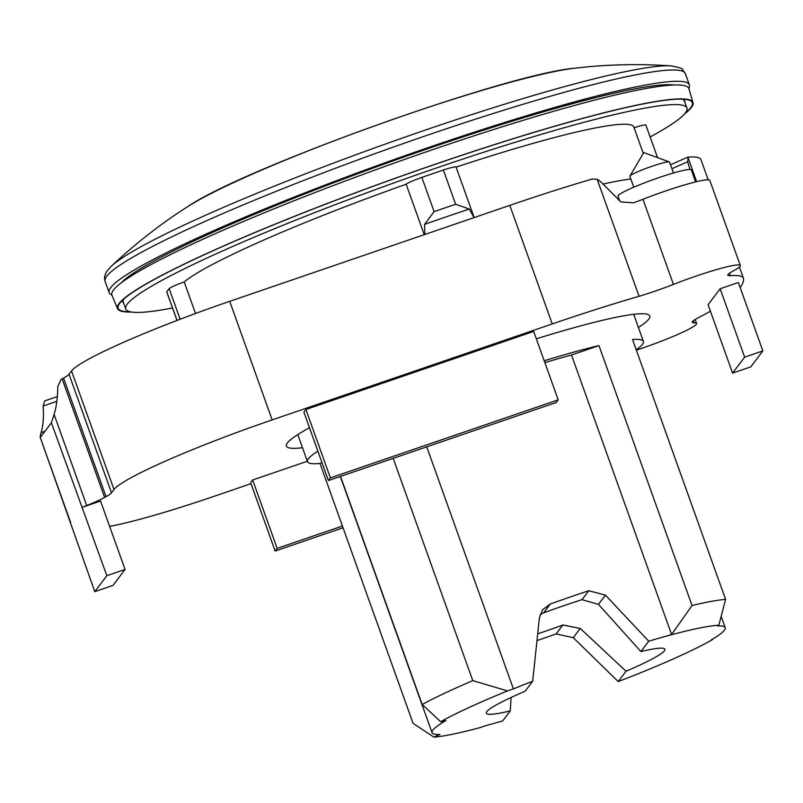 <?xml version="1.0" encoding="UTF-8"?>
<svg xmlns="http://www.w3.org/2000/svg" width="803" height="803" viewBox="0 0 803 803"><rect width="100%" height="100%" fill="white"/><g stroke="black" fill="none" stroke-linecap="round" stroke-linejoin="round"><path stroke-width="1.2" d="M302.5 447.743A193.001 18.308 -19.7 0 1 286.4 446.087A193.001 18.308 -19.7 0 1 309.486 427.748M695.599 181.91L691.293 169.895A38.925 3.694 160.3 0 0 658.671 177.704A38.925 3.694 160.3 0 0 618.009 196.143L619.705 200.901M673.456 172.986L669.551 162.096A21.079 1.997 160.3 0 0 669.351 161.925A21.079 1.997 160.3 0 0 651.875 166.321A21.079 1.997 160.3 0 0 629.903 176.048A21.079 1.997 160.3 0 0 629.853 176.309L633.758 187.209M750.795 366.871L762.85 350.911L744.632 357.154L732.567 373.114L750.795 366.871M732.567 373.114L708.085 304.718L720.14 288.759L738.358 282.515L762.85 350.911M744.632 357.154L720.14 288.759M106.829 575.691L94.774 591.65L112.992 585.407L125.047 569.447L106.829 575.691L51.372 422.749A8.11 1.154 71.1 0 1 51.292 422.91L40.361 437.384A8.11 1.154 71.1 0 1 40.27 437.454A8.11 1.154 71.1 0 1 40.26 437.454L70.694 522.703M94.774 591.65L40.26 437.454M82.338 507.285L100.556 501.042L125.047 569.447M109.64 526.387A152.158 14.434 160.3 0 0 214.572 496.154L251.018 483.667M636.357 350.168A52.978 5.029 160.3 0 0 696.592 323.418A52.978 5.029 160.3 0 0 694.143 322.806L693.39 320.708M710.404 311.193A226.918 21.53 160.3 0 1 698.68 317.546A42.178 4.005 160.3 0 0 692.196 322.324A42.178 4.005 160.3 0 0 694.143 322.806M83.673 506.834A8.11 0.773 -19.7 0 1 86.704 505.529A38.895 3.694 -19.7 0 0 104.611 497.418L106.026 496.635A51.773 4.908 -19.7 0 0 111.487 492.811L113.986 489.509A152.158 14.434 -19.7 0 1 272.167 419.899L552.253 323.93A226.797 21.52 -19.7 0 1 639.058 296.297A46.484 4.406 -19.7 0 0 673.436 284.403A52.978 5.029 -19.7 0 1 740.316 265.532A52.978 5.029 -19.7 0 1 733.34 270.912A42.178 4.005 -19.7 0 0 727.789 275.198A42.178 4.005 -19.7 0 0 730.328 275.65A226.918 21.53 -19.7 0 1 743.407 278.149A226.918 21.53 -19.7 0 1 743.508 278.541A642.812 60.978 -19.7 0 1 740.165 287.564M536.334 338.826A193.001 18.308 -19.7 0 1 649.798 315.97A193.001 18.308 -19.7 0 1 638.415 327.463M328.387 480.545L303.895 412.15L305.903 409.49L533.694 331.438L558.185 399.844L330.394 477.885L328.387 480.545L556.178 402.504L558.185 399.844M342.419 526.025L277.155 548.379L275.138 551.049L250.646 482.643L252.664 479.983L307.338 461.253M275.138 551.049L343.052 527.782M277.155 548.379L252.664 479.983M330.394 477.885L305.903 409.49M708.196 179.812L700.959 159.586A226.918 21.53 160.3 0 0 688.111 157.077L687.689 161.764L689.998 169.453M740.316 265.532L709.832 180.414A52.978 5.029 160.3 0 0 642.962 199.285A46.484 4.406 -19.7 0 1 633.657 202.798L620.91 201.975L600.734 181.729L597.161 179.29L592.343 178.989A226.797 21.52 160.3 0 0 509.805 205.367L229.718 301.336A152.158 14.434 160.3 0 0 71.537 370.956L69.038 374.258A51.773 4.908 -19.7 0 1 63.567 378.083L62.162 378.865A38.895 3.694 -19.7 0 1 61.148 379.407L57.756 386.634C57.686 397.515 56.461 406.78 54.082 414.418L53.63 416.044M44.988 431.261L41.144 432.576L41.495 431.101C43.332 424.155 43.874 415.793 43.111 406.027L44.697 400.898L57.334 396.572M40.602 437.163C39.959 437.816 40.16 436.149 41.204 432.165M53.721 415.603L51.362 422.93M673.436 284.403L642.962 199.285M639.058 296.297L597.161 179.29M86.704 505.529L54.082 414.418M688.773 88.39A308.151 29.229 160.3 0 0 689.365 84.867A308.151 29.229 160.3 0 0 410.263 153.835A308.151 29.229 160.3 0 0 110.724 287.604A308.151 29.229 160.3 0 0 109.138 292.623A308.151 29.229 160.3 0 0 111.838 294.962M712.693 639.027L711.408 639.79A155.692 14.765 160.3 0 0 725.209 627.705A155.692 14.765 160.3 0 0 717.31 625.928L718.815 625.266L725.601 599.409L632.533 339.488A178.396 16.923 -19.7 0 1 643.404 341.405A178.396 16.923 -19.7 0 1 642.49 344.316A178.396 16.923 -19.7 0 1 636.227 349.787M511.089 697.476L510.276 710.896A94.874 9.004 -19.7 0 1 486.267 713.215A94.874 9.004 -19.7 0 1 525.132 691.222L532.67 681.245A158.934 15.076 160.3 0 0 513.398 688.904L507.536 690.901A160.56 15.227 160.3 0 0 440.686 721.726L445.846 720.592A155.692 14.765 160.3 0 0 432.044 732.667A155.692 14.765 160.3 0 0 439.944 734.444L433.891 737.104L413.083 723.383L320.016 463.461A178.396 16.923 -19.7 0 1 307.489 461.685A178.396 16.923 -19.7 0 1 308.402 458.784A178.396 16.923 -19.7 0 1 317.868 451.156M540.078 614.646L543.661 612.819A94.874 9.004 -19.7 0 1 563.074 605.944A94.874 9.004 -19.7 0 1 582.014 599.67L598.456 604.358L640.904 651.554A94.874 9.004 -19.7 0 1 664.914 649.246A94.874 9.004 -19.7 0 1 626.039 671.228L580.258 628.438L562.893 624.995A94.874 9.004 -19.7 0 1 543.48 631.881A94.874 9.004 -19.7 0 1 537.749 633.818M123.602 299.258A298.033 28.276 160.3 0 0 123.291 302.129L125.74 308.974A298.033 28.276 160.3 0 0 172.525 307.981M650.139 136.972A298.033 28.276 160.3 0 0 685.391 112.892A298.033 28.276 160.3 0 0 686.916 108.044A298.033 28.276 160.3 0 0 416.978 174.743A298.033 28.276 160.3 0 0 127.265 304.116A298.033 28.276 160.3 0 0 125.74 308.974M619.364 199.927A231.756 21.982 160.3 0 0 618.752 200.037M602.892 184.098A241.653 22.926 -19.7 0 1 630.797 178.939M474.101 217.603L469.313 209.061A248.759 23.598 160.3 0 0 424.586 224.378L424.797 234.496M685.27 113.042A304.899 28.928 160.3 0 0 690.731 107.642A304.899 28.928 160.3 0 0 687.448 99.733A304.899 28.928 160.3 0 0 395.488 178.236A304.899 28.928 160.3 0 0 120.059 302.892A304.899 28.928 160.3 0 0 119.747 303.283A304.899 28.928 160.3 0 0 130.196 311.795M684.949 102.543A298.415 28.306 160.3 0 0 683.072 99.211M684.487 113.996A305.642 28.998 160.3 0 0 691.423 107.411A305.642 28.998 160.3 0 0 693.039 102.573L688.854 88.631A306.405 29.069 160.3 0 0 412.009 156.816A306.405 29.069 160.3 0 0 113.444 290.084A306.405 29.069 160.3 0 0 111.928 295.213L117.539 308.633A305.642 28.998 160.3 0 0 131.401 312.026M693.039 102.573A305.642 28.998 160.3 0 0 416.877 170.587A305.642 28.998 160.3 0 0 119.055 303.524A305.642 28.998 160.3 0 0 117.539 308.633M121.213 282.857A298.415 28.306 -19.7 0 1 389.706 162.096A298.415 28.306 -19.7 0 1 673.837 84.988M123.11 299.7A298.415 28.306 160.3 0 0 123.772 303.474M686.916 108.044L684.467 101.198A298.033 28.276 160.3 0 0 682.399 99.181M469.313 209.061L455.632 204.253L434.102 211.631L424.586 224.378M176.991 320.447L166.763 291.89A16.221 1.536 -19.7 0 1 166.773 291.75L177.041 320.427M166.773 291.75L169.152 288.608A16.221 1.536 -19.7 0 1 184.198 281.913L195.5 313.501M424.225 234.687L406.157 184.228A241.653 22.926 160.3 0 0 184.198 281.913M406.157 184.228A16.221 1.536 -19.7 0 1 421.846 177.393L443.376 170.015A16.221 1.536 -19.7 0 1 456.074 167.074A16.221 1.536 -19.7 0 1 456.084 167.124A241.653 22.926 160.3 0 1 633.838 127.045L643.283 153.433M634.089 127.767A16.221 1.536 -19.7 0 1 645.893 125.117L657.537 157.629M421.846 177.393L434.102 211.631M443.376 170.015L455.632 204.253M169.152 288.608L180.123 319.253M433.891 737.104A160.56 15.227 160.3 0 0 479.742 727.709L485.604 725.701A158.934 15.076 160.3 0 0 502.728 720.883L510.276 710.896M718.815 625.266A160.56 15.227 160.3 0 0 666.179 636.177A158.934 15.076 160.3 0 0 648.724 641.195L605.432 595.113L588.76 590.737A158.934 15.076 160.3 0 0 550.316 603.997L542.657 609.648L539.395 617.888L532.67 681.245M648.724 641.195L640.904 651.554M626.039 671.228L618.22 681.586A158.934 15.076 160.3 0 0 637.612 673.988A160.56 15.227 160.3 0 0 712.582 639.529M725.601 599.409A178.396 16.923 160.3 0 0 692.035 605.512L671.428 634.761M544.856 362.635A158.934 15.076 -19.7 0 1 571.505 354.996L671.599 634.541L666.179 636.177M513.398 688.904L426.734 446.849M507.536 690.901L472.786 680.633L393.199 458.342M571.505 354.996L598.968 345.591L692.035 605.512M544.203 360.788A178.396 16.923 -19.7 0 1 598.968 345.591M537.046 640.573A158.934 15.076 160.3 0 0 556.138 633.938L573.282 637.682L618.22 681.586M472.786 680.633A178.396 16.923 160.3 0 0 422.187 704.492L440.686 721.726M320.016 463.461L321.963 462.608M340.512 476.39L422.187 704.492M671.92 168.7L687.689 161.764M56.842 401.319L43.111 406.027M730.328 275.65L729.455 273.231M696.663 181.649L687.88 157.117M552.253 323.93L509.805 205.367M272.167 419.899L229.718 301.336M113.986 489.509L71.537 370.956M111.487 492.811L69.038 374.258M106.026 496.635L63.567 378.083M104.611 497.418L62.162 378.865M106.679 276.312A308.151 29.229 160.3 0 0 105.093 281.321C103.878 277.928 104.701 274.265 107.572 270.32L111.075 266.476A304.337 28.868 160.3 0 1 383.493 144.731A304.337 28.868 160.3 0 1 671.278 65.896C679.529 67.572 683.223 68.737 682.359 69.409L685.32 73.575A308.151 29.229 160.3 0 0 406.218 142.543A308.151 29.229 160.3 0 0 106.679 276.312M671.278 65.896C638.385 63.648 606.054 64.431 574.275 68.255L574.275 68.255A222.05 21.069 160.3 0 0 376.497 125.198A222.05 21.069 160.3 0 0 187.531 206.732L187.531 206.732C160.55 223.947 135.065 243.861 111.075 266.476M550.316 603.997L543.661 612.819M605.432 595.113L598.456 604.358M588.76 590.737L582.014 599.67M580.258 628.438L573.282 637.682M562.893 624.995L556.138 633.938M629.903 176.048L643.765 152.62L669.351 161.925M687.81 157.147L670.505 164.766M695.187 319.494L696.592 323.418M739.433 267.048L743.407 278.149M109.138 292.623L105.093 281.321M574.275 68.255C506.552 74.067 243.55 168.239 187.531 206.732M307.489 461.685L297.783 434.584M474.161 217.583L456.074 167.074M721.164 616.403L725.209 627.705M340.311 476.46L432.044 732.667M643.404 341.405L633.708 314.314M689.365 84.867L685.32 73.575"/></g></svg>
